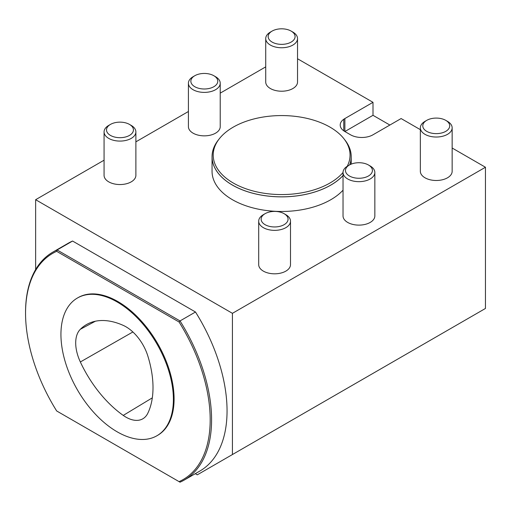 <?xml version="1.0" encoding="UTF-8"?>
<svg xmlns="http://www.w3.org/2000/svg" width="511" height="511" viewBox="0 0 511 511"><rect width="100%" height="100%" fill="white"/><g stroke="black" fill="none" stroke-linecap="round" stroke-linejoin="round"><path stroke-width="0.77" d="M420.349 129.66L401.109 118.552L372.998 134.783A19.878 11.478 180 0 1 371.778 135.434A15.905 9.179 -0 0 1 350.52 134.789L344.874 131.531A15.905 9.179 -0 0 1 340.211 125.035A15.905 9.179 -0 0 1 343.762 119.255A19.878 11.478 180 0 1 344.88 118.552L372.998 102.321L297.53 58.752M343.762 130.816L343.762 119.255M372.998 102.321L372.998 115.307L389.867 125.042M372.998 115.307L344.88 131.538L344.88 118.552M80.342 329.282A87.47 50.5 60 0 1 87.253 324.153A87.47 50.5 60 0 1 123.247 325.392A33.796 19.514 60 0 1 147.807 355.918A87.47 50.5 60 0 1 147.807 413.246A33.796 19.514 60 0 1 143.131 418.618A33.796 19.514 60 0 1 123.247 415.411A87.47 50.5 60 0 1 80.342 361.973A33.796 19.514 60 0 1 80.342 329.282L95.378 321.227M35.636 269.553L35.636 199.705L232.428 313.326L485.45 167.244L452.152 148.024M35.636 199.705L104.072 160.199M135.881 141.834L188.412 111.5M220.222 93.136L265.726 66.864M452.152 127.846L452.152 171.306A15.905 9.179 180 0 1 442.334 179.789A15.905 9.179 180 0 1 425.005 177.796A15.905 9.179 180 0 1 420.349 171.306L420.349 127.846A15.905 9.179 0 0 0 425.005 134.342A15.905 9.179 0 0 0 442.334 136.328A15.905 9.179 0 0 0 452.152 127.846A15.905 9.179 0 0 0 447.495 121.356L445.771 120.36A13.465 7.774 180 0 1 445.771 131.353A13.465 7.774 180 0 1 426.73 131.353A13.465 7.774 180 0 1 426.73 120.36A13.465 7.774 180 0 1 445.771 120.36L447.495 121.356M135.881 131.902L135.881 175.362A15.905 9.179 180 0 1 126.064 183.845A15.905 9.179 180 0 1 108.728 181.852A15.905 9.179 180 0 1 104.072 175.362L104.072 131.902A15.905 9.179 0 0 0 108.728 138.398A15.905 9.179 0 0 0 126.064 140.384A15.905 9.179 0 0 0 135.881 131.902A15.905 9.179 0 0 0 131.218 125.412L129.494 124.416A13.465 7.774 180 0 1 129.494 135.409A13.465 7.774 180 0 1 110.453 135.409A13.465 7.774 180 0 1 110.453 124.416A13.465 7.774 180 0 1 129.494 124.416L131.218 125.412M220.222 83.21L220.222 126.671A15.905 9.179 180 0 1 210.404 135.153A15.905 9.179 180 0 1 193.069 133.16A15.905 9.179 180 0 1 188.412 126.671L188.412 83.21A15.905 9.179 0 0 0 193.069 89.706A15.905 9.179 0 0 0 210.404 91.693A15.905 9.179 0 0 0 220.222 83.21A15.905 9.179 0 0 0 215.559 76.72L213.834 75.724A13.465 7.774 180 0 1 213.834 86.717A13.465 7.774 180 0 1 194.793 86.717A13.465 7.774 180 0 1 194.793 75.724A13.465 7.774 180 0 1 213.834 75.724L215.559 76.72M297.53 38.574L297.53 82.035A15.905 9.179 180 0 1 287.712 90.517A15.905 9.179 180 0 1 270.383 88.524A15.905 9.179 180 0 1 265.726 82.035L265.726 38.574A15.905 9.179 0 0 0 270.383 45.07A15.905 9.179 0 0 0 287.712 47.057A15.905 9.179 0 0 0 297.53 38.574A15.905 9.179 0 0 0 292.873 32.084L291.149 31.088A13.465 7.774 180 0 1 291.149 42.081A13.465 7.774 180 0 1 272.108 42.081A13.465 7.774 180 0 1 272.108 31.088A13.465 7.774 180 0 1 291.149 31.088L292.873 32.084M290.504 221.174L290.504 264.634A15.905 9.179 180 0 1 280.686 273.117A15.905 9.179 180 0 1 263.357 271.124A15.905 9.179 180 0 1 258.694 264.634L258.694 221.174A15.905 9.179 0 0 0 263.357 227.67A15.905 9.179 0 0 0 280.686 229.656A15.905 9.179 0 0 0 290.504 221.174A15.905 9.179 0 0 0 285.847 214.684L284.122 213.687A13.465 7.774 180 0 1 284.122 224.68A13.465 7.774 180 0 1 265.081 224.68A13.465 7.774 180 0 1 265.081 213.687A13.465 7.774 180 0 1 284.122 213.687L285.847 214.684M374.844 172.482L374.844 215.936A15.905 9.179 180 0 1 365.026 224.418A15.905 9.179 180 0 1 347.697 222.432A15.905 9.179 180 0 1 343.034 215.936L343.034 172.482A15.905 9.179 0 0 0 347.697 178.978A15.905 9.179 0 0 0 365.026 180.964A15.905 9.179 0 0 0 374.844 172.482A15.905 9.179 0 0 0 370.188 165.992L368.463 164.996A13.465 7.774 180 0 1 368.463 175.988A13.465 7.774 180 0 1 349.422 175.988A13.465 7.774 180 0 1 349.422 164.996A13.465 7.774 180 0 1 368.463 164.996L370.188 165.992M343.034 190.188A69.579 40.171 180 0 1 264.768 210.276A69.579 40.171 180 0 1 212.052 171.306L212.052 156.698A69.579 40.171 0 0 0 264.768 195.668A69.579 40.171 0 0 0 343.034 175.58M173.389 399.353A79.518 45.907 -120 0 0 138.679 319.33A79.518 45.907 -120 0 0 77.404 298.028A79.518 45.907 -120 0 0 77.404 389.842A79.518 45.907 -120 0 0 156.922 435.755A79.518 45.907 -120 0 0 173.389 399.353M25.55 313.186L25.55 312.374A131.551 75.954 60 0 1 52.793 252.153A131.551 75.954 60 0 1 57.111 249.968L72.575 241.039L195.489 312.004L180.025 320.934A131.551 75.954 60 0 1 184.343 480.001A131.551 75.954 60 0 1 180.025 482.192L179.061 481.63A130.554 75.379 -120 0 0 179.061 321.994L180.025 320.934L57.111 249.968L56.676 251.335A130.554 75.379 -120 0 0 25.55 313.186A130.554 75.379 -120 0 0 56.676 410.972L179.061 481.63M52.793 252.153L68.257 243.223A131.551 75.954 60 0 1 72.575 241.039M195.489 312.004A131.551 75.954 60 0 1 199.807 471.078L184.343 480.001M156.922 435.755L157.624 435.346A79.518 45.907 -120 0 0 174.091 398.944A79.518 45.907 -120 0 0 139.382 318.921A79.518 45.907 -120 0 0 78.106 297.619L77.404 298.028M179.061 321.994L56.676 251.335M57.111 411.227L56.676 410.972M272.108 31.088L270.383 32.084A15.905 9.179 0 0 0 265.726 38.574M110.453 124.416L108.728 125.412A15.905 9.179 0 0 0 104.072 131.902M265.081 213.687L263.357 214.684A15.905 9.179 0 0 0 258.694 221.174M349.422 164.996L347.697 165.992A15.905 9.179 0 0 0 343.034 172.482A68.423 39.5 -0 0 1 252.575 190.833A68.423 39.5 -0 0 1 219.168 138.947L218.133 140.282A69.553 40.158 -0 0 0 251.08 192.756A69.553 40.158 -0 0 0 343.034 175.535M194.793 75.724L193.069 76.72A15.905 9.179 0 0 0 188.412 83.21M426.73 120.36L425.005 121.356A15.905 9.179 0 0 0 420.349 127.846M218.587 139.695A69.579 40.171 0 0 0 212.052 156.698M349.773 164.798A69.579 40.171 0 0 0 351.204 156.698A69.579 40.171 0 0 0 344.67 139.695M349.741 164.817A69.553 40.158 -0 0 0 345.123 140.282L344.088 138.947A68.423 39.5 -0 0 0 330.01 127.137A68.423 39.5 -0 0 0 219.168 138.947M232.428 313.326L232.428 454.541L197.291 474.828L195.298 473.678M232.428 454.541L485.45 308.459L485.45 167.244M347.244 166.26A68.423 39.5 -0 0 0 344.088 138.947M80.342 361.973L132.879 331.971M123.247 415.411L152.316 397.852M351.204 164.127L351.204 156.698"/></g></svg>
